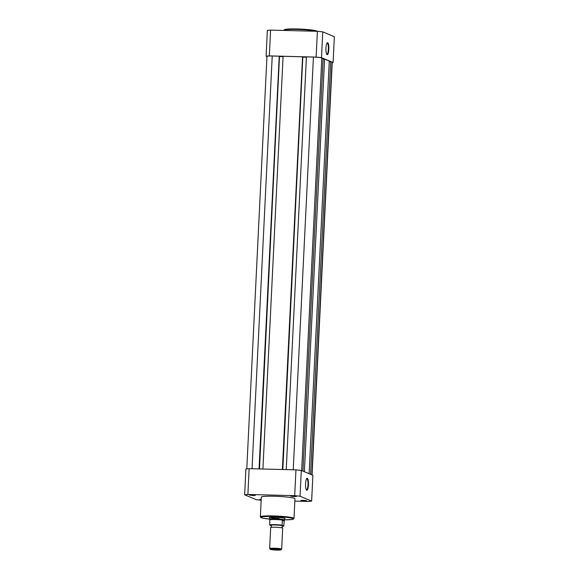 <?xml version="1.0" encoding="UTF-8"?>
<svg xmlns="http://www.w3.org/2000/svg" width="579" height="579" viewBox="0 0 579 579"><rect width="100%" height="100%" fill="white"/><g stroke="black" fill="none" stroke-linecap="round" stroke-linejoin="round"><path stroke-width="0.87" d="M325.948 48.086A5.993 1.462 -88.5 0 1 327.171 42.882A5.993 1.462 -88.5 0 1 328.829 49.302A5.993 1.462 -88.5 0 1 326.874 54.484A5.993 1.462 -88.5 0 1 325.948 48.086M326.708 54.252A5.624 1.368 91.5 0 0 326.882 54.303A5.624 1.368 91.5 0 0 328.373 49.251A5.624 1.368 91.5 0 0 327.171 43.07A5.624 1.368 91.5 0 0 326.997 43.107M270.588 30.101L269.329 55.902A37.403 3.445 2.8 0 0 266.101 56.243L267.36 30.441A37.403 3.445 2.8 0 1 270.588 30.101L317.401 31.302A37.403 3.445 2.8 0 1 322.756 31.859L334.351 36.745L333.091 62.546A37.403 3.445 2.8 0 1 332.223 62.655M269.329 55.902L316.141 57.104A37.403 3.445 2.8 0 1 321.497 57.661L333.091 62.546M266.101 56.243L266.948 56.597M316.141 57.104L317.401 31.302M322.756 31.859L321.497 57.661M308.448 484.876A5.993 1.462 -88.5 0 1 306.494 490.058A5.993 1.462 -88.5 0 1 305.567 483.66A5.993 1.462 -88.5 0 1 306.79 478.457A5.993 1.462 -88.5 0 1 308.448 484.876M306.327 489.827A5.624 1.368 91.5 0 0 306.501 489.877A5.624 1.368 91.5 0 0 307.992 484.826A5.624 1.368 91.5 0 0 306.79 478.645A5.624 1.368 91.5 0 0 306.617 478.681M292.945 496.037L296.52 496.449L294.335 496.623L290.759 496.167L292.945 496.037M291.874 496.037L295.428 496.21M303.143 500.336L306.718 500.741L304.532 500.922L300.957 500.459L303.143 500.336M302.072 500.328L305.625 500.502M251.756 494.98L255.332 495.392L253.146 495.566L249.578 495.11L251.756 494.98M250.685 494.98L254.239 495.154M269.64 517.995A7.896 0.724 2.8 0 1 269.307 517.691A7.896 0.724 2.8 0 1 275.264 517.344A7.896 0.724 2.8 0 1 285.013 518.458A7.896 0.724 2.8 0 1 284.658 518.726M274.099 496.246A16.842 1.549 -177.2 0 0 261.324 497.129L260.362 516.794A16.842 1.549 2.8 0 1 273.136 515.911A16.842 1.549 2.8 0 1 294.002 518.437L294.964 498.772A16.842 1.549 -177.2 0 0 274.099 496.246M261.194 499.728L259.776 499.402L261.216 499.272M294.856 501.096L308.412 501.443A37.403 3.445 -177.2 0 0 311.64 501.103L300.045 496.217A37.403 3.445 -177.2 0 0 294.689 495.66L247.877 494.459A37.403 3.445 -177.2 0 0 244.649 494.799L256.244 499.684A37.403 3.445 -177.2 0 0 261.172 500.198M247.877 494.459L249.144 468.664A37.403 3.445 -177.2 0 0 245.909 469.004L244.649 494.799M249.144 468.664L295.956 469.866L294.689 495.66M311.64 501.103L312.899 475.301L301.312 470.423A37.403 3.445 -177.2 0 0 295.956 469.866M301.312 470.423L300.045 496.217M269.778 517.525A7.52 0.695 -177.2 0 0 278.984 518.523M281.662 549.109L282.69 528.157A6.014 0.557 -177.2 0 0 282.545 528.026A6.014 0.557 -177.2 0 0 282.516 528.012A6.014 0.557 -177.2 0 0 276.639 527.303A6.014 0.557 -177.2 0 0 270.827 527.455A6.014 0.557 -177.2 0 0 270.675 527.57L269.648 548.523A6.014 0.557 2.8 0 1 274.945 548.233A6.014 0.557 2.8 0 1 281.488 548.964A6.014 0.557 2.8 0 1 281.662 549.109A6.014 0.557 2.8 0 1 281.633 549.16L280.873 549.847A5.283 0.485 -177.2 0 0 280.743 549.674A5.283 0.485 -177.2 0 0 274.75 549.022A5.283 0.485 -177.2 0 0 270.364 549.333A5.283 0.485 -177.2 0 0 270.502 549.413A5.283 0.485 -177.2 0 0 276.002 550.05A5.283 0.485 -177.2 0 0 280.873 549.847M270.364 549.333L269.669 548.574A6.014 0.557 2.8 0 1 269.648 548.523M282.545 528.026L281.995 526.999L282.646 526.029A6.014 0.557 -177.2 0 0 282.624 525.768A6.014 0.557 -177.2 0 0 275.416 525.008A6.014 0.557 -177.2 0 0 270.929 525.457A6.014 0.557 -177.2 0 0 270.958 525.471M283.775 526.094L282.27 526.304A7.107 0.651 -177.2 0 0 283.732 526.094L284.376 519.819A7.52 0.695 -177.2 0 0 276.19 518.907A7.52 0.695 -177.2 0 0 269.575 519.269A7.52 0.695 -177.2 0 0 269.575 519.283L269.611 519.443M283.862 525.913L282.241 525.464A7.107 0.651 -177.2 0 0 275.083 524.9A7.107 0.651 -177.2 0 0 269.85 525.146L269.742 524.871A7.332 0.673 2.8 0 1 275.039 524.654A7.332 0.673 2.8 0 1 282.139 525.189L282.241 525.464M271.254 525.739L269.85 525.146M284.094 521.129L282.371 520.405L282.139 525.189M284.123 520.897L282.371 520.405M284.202 520.782L284.376 519.819L282.436 520.188M269.792 519.45L269.742 524.871M282.639 520.123A7.332 0.673 -177.2 0 0 275.293 519.544A7.332 0.673 -177.2 0 0 269.901 519.797M284.513 520.253L284.593 520.022A7.52 0.695 -177.2 0 0 284.593 520A7.52 0.695 -177.2 0 0 284.376 519.819M246.777 468.889L266.955 56.373A6.955 0.637 2.8 0 1 272.231 56.011L279.23 56.192L259.045 468.918M279.23 56.192L259.32 468.925M279.491 56.474L259.493 468.932M279.657 56.547L283.08 56.633M282.371 469.518L302.556 56.793L283.095 56.293L262.909 469.019M302.556 56.793L282.646 469.526M302.817 57.075L282.82 469.526M306.4 57.234L302.983 57.14M302.955 471.118L323.14 58.493L321.83 57.943A6.955 0.637 2.8 0 0 313.42 57.068L306.421 56.887L286.236 469.612M323.111 59.015L324.58 59.101L304.402 471.726M324.58 59.101L329.277 61.077L309.092 473.702M329.248 61.598L330.718 61.685L310.539 474.31M312.052 474.946L332.23 62.409A6.955 0.637 2.8 0 0 332.028 62.242L330.718 61.685M284.752 29.927A16.313 1.505 2.8 0 1 297.063 28.95L308.064 29.587L317.473 31.309M316.503 31.28A16.842 1.549 -177.2 0 0 296.933 29.42A16.842 1.549 -177.2 0 0 284.151 30.303C283.667 29.601 285.266 28.74 297.07 28.95M297.085 28.95A16.313 1.505 2.8 0 1 317.27 31.302M294.002 518.437L292.265 519.45L284.6 519.841A16.313 1.505 -177.2 0 0 292.417 518.35A16.313 1.505 -177.2 0 0 273.237 516.49A16.313 1.505 -177.2 0 0 260.977 517.177A16.313 1.505 -177.2 0 0 269.582 519.102L262.982 518.205L260.825 517.525L260.362 516.794M272.231 56.011L252.046 468.737M313.42 57.068L293.235 469.793M321.83 57.943L301.652 470.568M332.028 62.242L311.849 474.86M270.827 527.455L271.479 526.485L270.929 525.457M269.662 517.554L269.575 519.269M284.68 518.285L284.593 520"/></g></svg>
